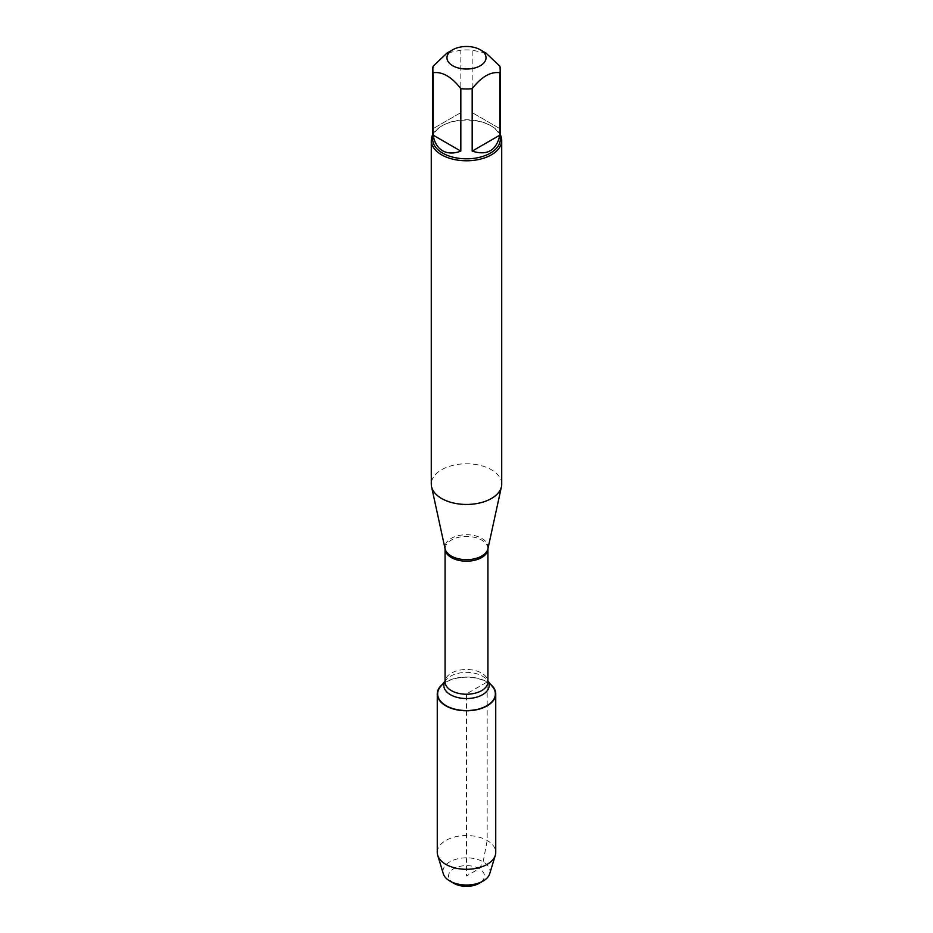 <?xml version="1.0" encoding="UTF-8"?>
<svg xmlns="http://www.w3.org/2000/svg" width="933" height="933" viewBox="0 0 933 933"><rect width="100%" height="100%" fill="white"/><g stroke="black" fill="none" stroke-linecap="round" stroke-linejoin="round"><path stroke-width="0.7" stroke-dasharray="4.67 3.5" d="M501.721 484.11A35.221 20.339 0 0 0 466.5 463.783A35.221 20.339 0 0 0 431.279 484.11M440.376 686.828A28.865 16.666 180 0 1 486.909 682.116A28.865 16.666 180 0 1 492.624 686.828M432.69 134.749A35.221 20.339 180 0 1 441.589 126.06A35.221 20.339 180 0 1 491.411 126.06L491.411 126.06A35.221 20.339 180 0 1 500.31 134.749M499.831 128.602L472.18 112.636L499.831 128.602L499.831 66.15M472.18 112.636L472.18 50.184A33.81 19.523 0 0 0 460.82 50.184L446.989 53.088M486.011 53.088L472.18 50.184M460.82 112.636L433.169 128.602L460.82 112.636L460.82 50.184M433.169 128.602L433.169 66.15M432.69 139.285A33.81 19.523 180 0 1 442.592 125.488A33.81 19.523 180 0 1 490.408 125.488A33.81 19.523 180 0 1 500.31 139.285M442.37 684.367A29.238 16.887 180 0 1 487.178 681.965A29.238 16.887 180 0 1 490.63 684.367M437.262 852.412A29.238 16.887 180 0 1 466.5 835.536A29.238 16.887 180 0 1 495.738 852.412M489.685 873.778A23.535 13.587 0 0 0 483.142 861.812A23.535 13.587 0 0 0 455.631 859.363A23.535 13.587 0 0 0 443.315 873.778M453.811 883.318A17.937 10.356 180 0 1 453.811 868.67A17.937 10.356 180 0 1 479.189 868.67A17.937 10.356 180 0 1 479.189 883.318M466.5 710.783L466.5 875.994L479.189 868.67L483.142 861.812L487.178 840.481L487.178 705.838M487.178 705.535L487.178 681.965L466.5 693.907L466.5 710.561M487.936 548.744L487.936 548.744A21.599 12.467 0 0 0 481.778 538.376A21.599 12.467 0 0 0 457.007 535.997A21.599 12.467 0 0 0 445.064 548.744L445.064 548.744M445.076 548.814A21.424 12.374 180 0 1 458.301 537.385A21.424 12.374 180 0 1 481.65 540.067A21.424 12.374 180 0 1 487.924 548.814M487.924 681.043L487.003 679.912L487.924 681.86A21.424 12.374 0 0 0 481.65 673.113A21.424 12.374 0 0 0 458.301 670.43A21.424 12.374 0 0 0 445.076 681.86L445.997 679.912A22.649 13.074 180 0 1 482.524 676.215A22.649 13.074 180 0 1 487.003 679.912A22.649 13.074 180 0 1 487.924 681.218M445.076 681.218A22.649 13.074 180 0 1 445.997 679.912L445.076 681.043M442.592 125.488L441.589 126.06M490.408 125.488L491.411 126.06"/><path stroke-width="1.4" d="M431.279 140.44L431.279 484.11A35.221 20.339 0 0 0 431.547 486.653A35.221 20.339 0 0 0 441.589 498.49A35.221 20.339 0 0 0 477.918 503.354A35.221 20.339 0 0 0 501.453 486.653A35.221 20.339 0 0 0 501.721 484.11L501.721 140.44A35.221 20.339 180 0 1 479.982 159.228A35.221 20.339 180 0 1 441.589 154.82A35.221 20.339 180 0 1 431.279 140.44A35.221 20.339 180 0 1 432.69 134.749M487.924 681.043L492.624 686.828A28.865 16.666 180 0 1 466.5 710.561A28.865 16.666 180 0 1 440.376 686.828L445.076 681.043M500.31 134.749A35.221 20.339 180 0 1 501.721 140.44M452.692 65.73A19.523 11.266 0 0 0 480.297 65.73A19.523 11.266 0 0 0 480.308 49.787A19.523 11.266 0 0 0 469.777 46.65A19.523 11.266 0 0 0 452.692 49.787A19.523 11.266 0 0 0 452.692 65.73M472.18 151.123C487.213 155.881 496.438 150.551 499.831 135.157L472.18 151.123L472.18 88.682C481.405 76.786 490.618 71.468 499.831 72.716A33.81 19.523 0 0 0 500.31 69.427A33.81 19.523 0 0 0 499.831 66.15L486.011 53.088L480.308 49.787M499.831 135.157L499.831 72.716M452.692 49.787L446.989 53.088L433.169 66.15A33.81 19.523 0 0 0 432.69 69.427A33.81 19.523 0 0 0 433.169 72.716C442.382 71.468 451.595 76.786 460.82 88.682A33.81 19.523 0 0 0 472.18 88.682M433.169 135.157C434.428 142.562 437.565 147.764 442.592 150.761C447.688 153.618 453.765 153.735 460.82 151.123L433.169 135.157L433.169 72.716M460.82 151.123L460.82 88.682M500.31 69.427L500.31 139.285A33.81 19.523 180 0 1 479.445 157.327A33.81 19.523 180 0 1 442.592 153.094A33.81 19.523 180 0 1 432.69 139.285L432.69 69.427M490.63 684.367A29.238 16.887 180 0 1 495.738 693.907A29.238 16.887 180 0 1 477.696 709.5A29.238 16.887 180 0 1 445.822 705.838A29.238 16.887 180 0 1 437.262 693.907A29.238 16.887 180 0 1 442.37 684.367M495.738 693.907L495.738 852.412A29.238 16.887 180 0 1 495.295 855.339A29.238 16.887 180 0 1 475.294 868.518A29.238 16.887 180 0 1 445.822 864.355A29.238 16.887 180 0 1 437.705 855.339A29.238 16.887 180 0 1 437.262 852.412L437.262 693.907M437.705 855.339L443.315 873.778A23.535 13.587 0 0 0 449.858 881.032A23.535 13.587 0 0 0 483.142 881.032A23.535 13.587 0 0 0 489.685 873.778L495.295 855.339M449.858 881.032L453.811 883.318L449.858 881.032M483.142 881.032L479.189 883.318A17.937 10.356 180 0 1 453.811 883.318M487.936 548.744L487.924 548.814A21.424 12.374 180 0 1 466.5 561.188A21.424 12.374 180 0 1 445.076 548.814L445.064 548.744A21.599 12.467 0 0 0 451.222 556.01A21.599 12.467 0 0 0 473.509 558.995A21.599 12.467 0 0 0 487.936 548.744L501.453 486.653M445.076 548.814L445.076 681.86A21.424 12.374 0 0 0 466.5 694.234A21.424 12.374 0 0 0 487.924 681.86L487.924 548.814M487.924 681.218A22.649 13.074 180 0 1 466.5 698.549A22.649 13.074 180 0 1 445.076 681.218M445.064 548.744L431.547 486.653"/></g></svg>
